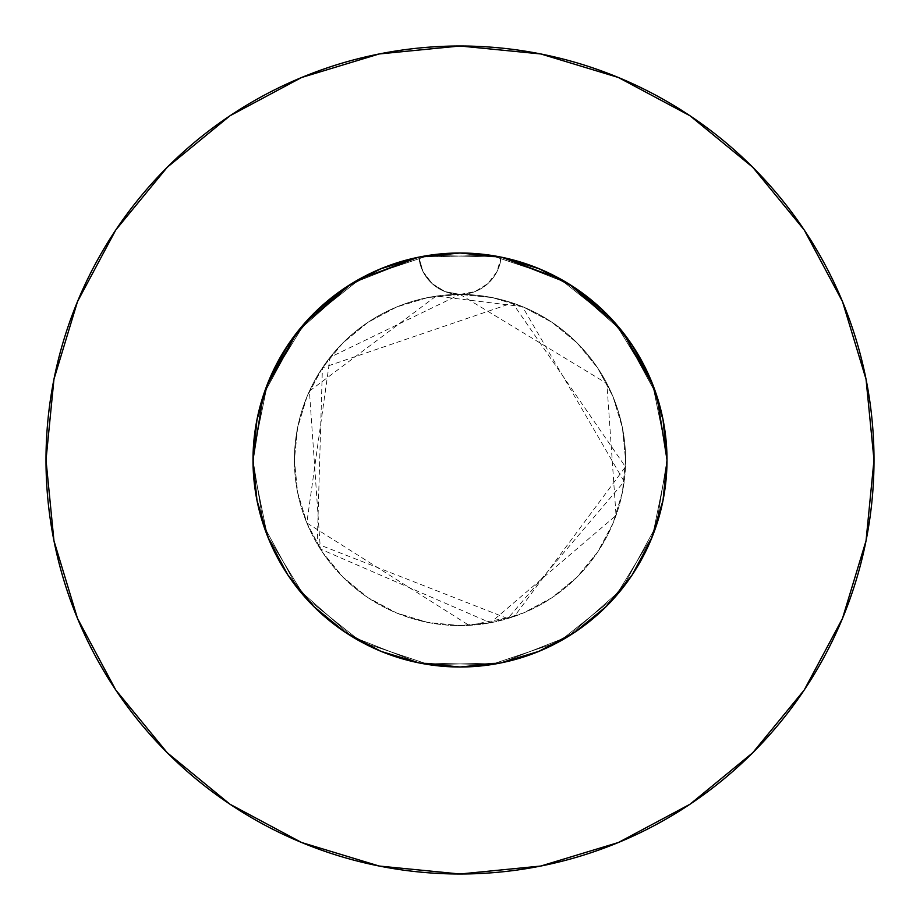 <?xml version="1.0" encoding="UTF-8"?>
<svg xmlns="http://www.w3.org/2000/svg" width="920" height="920" viewBox="0 0 920 920"><rect width="100%" height="100%" fill="white"/><g stroke="black" fill="none" stroke-linecap="round" stroke-linejoin="round"><path stroke-width="0.69" stroke-dasharray="4.6 3.45" d="M464.381 253.046L487.209 254.794L509.668 259.049L531.61 265.776L552.644 274.885L572.47 286.223L591.019 299.736L622.99 332.384L636.099 351.198L647.059 371.358L655.684 392.506L661.952 414.552L665.735 437.184L667 460L663.964 424.683L654.971 390.459L640.251 358.225L620.275 329.003L595.585 303.589L566.95 282.773L535.164 267.133L501.193 257.14A207 207 0 0 1 667 460A207 207 0 0 0 460 253A207 207 0 0 0 253 460L256.036 424.683L265.029 390.459L279.749 358.225L299.724 329.003L324.415 303.589L353.05 282.773L384.836 267.133L418.807 257.14A207 207 0 0 1 501.193 257.14L478.561 253.828L455.618 253.046L432.791 254.794L410.331 259.049L388.389 265.776L367.356 274.885L347.53 286.223L328.98 299.736L297.01 332.384L283.9 351.198L272.941 371.358L264.316 392.506L258.048 414.552L254.265 437.184L253 460L256.99 419.577L261.924 399.866L268.755 380.799L277.449 362.399L287.914 344.954L299.989 328.67L313.628 313.639L328.716 299.966L345.034 287.856L362.411 277.449L380.799 268.755L420.084 256.887L399.901 261.912L380.73 268.778L362.399 277.46L345.011 287.88L328.659 300L313.593 313.674L299.989 328.681L287.88 345L268.743 380.822L256.967 419.635L253.989 439.772L253 460A207 207 0 0 1 418.807 257.14L441.439 253.828L460 253L500.388 256.979L520.099 261.912L539.269 268.778L557.601 277.46L574.988 287.88L591.341 300L606.406 313.674L620.011 328.681L632.12 345L651.256 380.822L663.032 419.635L666.011 439.772L667 460A207 207 0 0 0 460 253A207 207 0 0 0 253 460L256.99 419.577L261.924 399.866L268.755 380.799L256.967 419.635L253.989 439.772L253 460L256.99 500.422L261.924 520.134L268.755 539.2L277.449 557.601L287.914 575.046L306.969 599.391L287.88 575L268.743 539.178L277.449 557.601L287.914 575.046L306.969 599.391M417.795 257.347L418.807 257.14L423.05 271.664L432.228 283.705L445.119 291.628L460 294.4A165.6 165.6 0 0 0 294.4 460A165.6 165.6 0 0 1 460 294.4A165.6 165.6 0 0 1 625.6 460A165.6 165.6 0 0 0 460 294.4L427.697 297.585L396.623 307.004L368 322.31L342.907 342.907L322.31 368L307.004 396.623L297.585 427.697L294.4 460L297.585 492.303L307.004 523.376L322.31 552L342.907 577.093L368 597.689L396.623 612.996L427.697 622.414L460 625.6L492.303 622.414L523.376 612.996L552 597.689L577.093 577.093L597.689 552L612.996 523.376L622.414 492.303L625.6 460L622.414 427.697L612.996 396.623L597.689 368L577.093 342.907L552 322.31L523.376 307.004L492.303 297.585L460 294.4L474.881 291.628L487.772 283.705L496.949 271.664L501.193 257.14L502.205 257.347M804.149 690.115L842.49 618.435L866.042 540.764L874 460A414 414 0 0 0 460 46A414 414 0 0 0 46 460A414 414 0 0 0 460 874A414 414 0 0 0 874 460L866.042 379.235L842.49 301.565L804.23 229.988M546.158 648.22L557.601 642.539L574.988 632.12L591.341 619.999L606.406 606.326L591.284 620.034L574.966 632.144L557.589 642.551L546.158 648.22L557.601 642.539L574.988 632.12L591.341 619.999L606.406 606.326L620.011 591.318L632.12 575L651.256 539.178L663.032 500.365L666.011 480.228L667 460L663.009 419.577L658.076 399.866L651.245 380.799L663.032 419.635L666.011 439.772L667 460L663.009 419.577L658.076 399.866L651.245 380.799L642.551 362.399L632.086 344.954L620.011 328.67L606.372 313.639L591.284 299.966L574.966 287.856L557.589 277.449L574.988 287.88L539.212 268.755L500.388 256.979L480.343 254L460.034 253L421.187 256.668L460.034 253L480.343 254L499.916 256.887L520.099 261.912L539.269 268.778L557.601 277.46L539.2 268.755L500.365 256.979L539.212 268.755L575 287.891L591.341 300L606.406 313.674L591.284 299.966L574.966 287.856L557.589 277.449L539.2 268.755L500.365 256.979L460 253L419.612 256.979L399.901 261.912L380.73 268.778L362.399 277.46L345.011 287.88L328.659 300L313.593 313.674L299.989 328.681L287.88 345L268.743 380.822L277.449 362.399L287.914 344.954L299.989 328.67L313.628 313.639L328.716 299.966L345.034 287.856L362.411 277.449L380.799 268.755L419.635 256.979L460 253M439.656 254L419.623 256.979L380.788 268.755L419.612 256.979L439.656 254L459.966 253L439.656 254M498.812 256.668L459.966 253L498.812 256.668M620.011 328.67L606.372 313.639L620.011 328.681L632.12 345L651.256 380.822L642.551 362.399L632.086 344.954L620.011 328.67M421.187 663.331L460.034 667L480.343 665.999L500.376 663.021L460 667L421.187 663.331L460.034 667L480.343 665.999L500.376 663.021L520.099 658.087L539.269 651.222L520.099 658.087L539.269 651.222L500.388 663.021L520.099 658.087L499.951 663.101M373.842 648.22L362.399 642.539L345.011 632.12L328.659 619.999L313.593 606.326L328.716 620.034L345.034 632.144L362.411 642.551L373.842 648.22L362.399 642.539L345.011 632.12L328.659 619.999L313.593 606.326L328.716 620.034L345.034 632.144L362.411 642.551L345.011 632.12L328.659 619.999L313.593 606.326L328.716 620.034L345.034 632.144L362.411 642.551L380.799 651.245L420.049 663.101M667 459.966L667 460A207 207 0 0 1 460 667A207 207 0 0 1 253 460L256.99 500.422L261.924 520.134L268.755 539.2L256.967 500.365L253.989 480.228L253 460L256.99 500.422L261.924 520.134L268.755 539.2L277.449 557.601L287.914 575.046L299.989 591.33L287.88 575L268.743 539.178L256.967 500.365L253.989 480.228L253 460A207 207 0 0 0 460 667A207 207 0 0 0 667 460L663.009 500.422L658.076 520.134L651.245 539.2L663.032 500.365L666.011 480.228L667 460L663.009 500.422L658.076 520.134L651.245 539.2L642.551 557.601L632.086 575.046L620.011 591.33L632.12 575L651.256 539.178L663.032 500.365L666.011 480.228L667 460L663.009 500.422L658.076 520.134L651.245 539.2L642.551 557.601L632.086 575.046L613.03 599.391L632.12 575L651.256 539.178L642.551 557.601L632.086 575.046L613.03 599.391M606.544 606.199L620.011 591.318L606.406 606.326L591.284 620.034L574.966 632.144L557.589 642.551L539.2 651.245L499.916 663.113L460 667L419.612 663.021L399.901 658.087L380.73 651.222L399.901 658.087L380.73 651.222L345 632.109L313.628 606.372L287.891 575L268.743 539.178L256.967 500.365L253.989 480.228L253 460L256.979 419.612L263.039 396.313L268.755 380.788L287.891 345L313.628 313.628L345 287.891L380.788 268.755L345 287.891M498.812 663.331L459.966 667L498.812 663.331L459.966 667L439.656 665.999L419.623 663.021L380.799 651.245L362.411 642.551L380.799 651.245L419.635 663.021L399.901 658.087L419.623 663.021L380.788 651.245L345 632.109L313.628 606.372L287.891 575L268.755 539.212L256.979 500.388L253 460A207 207 0 0 0 460 667A207 207 0 0 0 667 460L663.021 500.388L651.245 539.212L632.109 575L606.372 606.372L575 632.109L591.341 619.999L606.406 606.326L591.284 620.034L574.966 632.144L557.589 642.551L574.988 632.12L539.212 651.245L500.388 663.021L539.212 651.245L575 632.109L539.212 651.245M313.593 606.326L299.989 591.318L313.593 606.326L299.989 591.318L287.88 575L268.755 539.212L287.891 575M460.034 667L480.343 665.999L500.376 663.021L539.2 651.245L500.365 663.021L460 667L419.612 663.021L380.788 651.245L419.612 663.021L460 667M439.656 665.999L419.623 663.021L439.656 665.999L459.966 667L439.656 665.999M557.589 642.551L539.2 651.245L557.589 642.551M561.74 279.726L569.687 284.452M616.469 324.472L623.863 333.523M653.775 387.205L663.021 419.612L667 460L663.021 500.388L667 460L663.021 419.612L651.245 380.788L653.775 387.205M296.136 333.523L303.531 324.472M350.313 284.452L358.259 279.726M632.074 575.058L651.245 539.212L632.109 575L606.372 606.372L575 632.109M575.058 287.925L606.372 313.628L632.109 345L651.245 380.788L632.109 345M690.115 115.851L618.435 77.51L540.764 53.958L460 46L379.235 53.958L301.565 77.51L229.988 115.77M115.851 229.885L77.51 301.565L53.958 379.235L46 460L53.958 540.764L77.51 618.435L115.77 690.011M229.885 804.149L301.565 842.49L379.235 866.042L460 874L540.764 866.042L618.435 842.49L690.011 804.23M256.979 500.388L268.755 539.212M344.942 632.074L380.788 651.245M651.245 539.212L663.021 500.388M287.925 344.942L268.755 380.788L256.979 419.612L253.069 465.336L267.375 535.797L304.911 597.103L361.157 641.872L429.329 664.711L501.193 662.86L568.088 636.536L621.955 588.926L656.282 525.757L667 460L666.931 454.664L652.625 384.203L615.089 322.897L558.842 278.127L490.671 255.288L418.807 257.14L351.911 283.464L298.046 331.073L263.718 394.243L253 460L253.069 465.336L267.375 535.797L304.911 597.103L361.157 641.872L429.329 664.711L501.193 662.86L568.088 636.536L621.955 588.926L656.282 525.757L667 460L666.931 454.664L652.625 384.203L615.089 322.897L558.842 278.127L490.671 255.288L418.807 257.14L351.911 283.464L298.046 331.073L263.718 394.243L253 460L253.069 465.336L267.375 535.797L304.911 597.103L361.157 641.872L429.329 664.711L501.193 662.86L568.088 636.536L621.955 588.926L656.282 525.757L667 460L666.931 454.664L652.625 384.203L615.089 322.897L558.842 278.127L490.671 255.288L419.612 256.979M625.6 460L622.414 492.303L612.996 523.376L597.689 552L577.093 577.093L552 597.689L523.376 612.996L492.303 622.414L460 625.6L427.697 622.414L396.623 612.996L368 597.689L342.907 577.093L322.31 552L307.004 523.376L297.585 492.303L294.4 460L297.585 427.697L307.004 396.623L322.31 368L342.907 342.907L368 322.31L396.623 307.004L427.697 297.585L460 294.4L492.303 297.585L523.376 307.004L552 322.31L577.093 342.907L597.689 368L612.996 396.623L622.414 427.697L625.6 460A165.6 165.6 0 0 1 460 625.6A165.6 165.6 0 0 1 294.4 460A165.6 165.6 0 0 0 460 625.6A165.6 165.6 0 0 0 625.6 460M500.388 256.979L501.193 257.14L496.949 271.664L487.772 283.705L474.881 291.628L460 294.4L445.119 291.628L432.228 283.705L423.05 271.664L418.807 257.14L351.911 283.464L298.046 331.073L263.718 394.243L253 460L253.069 454.664L267.375 384.203L304.911 322.897L361.157 278.127L429.329 255.288L501.193 257.14L568.088 283.464L621.955 331.073L656.282 394.243L667 460L666.931 465.336L652.625 535.797L615.089 597.103L558.842 641.872L490.671 664.711L418.807 662.86L351.911 636.536L298.046 588.926L263.718 525.757L253 460L253.069 454.664L267.375 384.203L304.911 322.897L361.157 278.127L429.329 255.288L501.193 257.14L568.088 283.464L621.955 331.073L656.282 394.243L667 460L666.931 465.336L652.625 535.797L615.089 597.103L558.842 641.872L490.671 664.711L418.807 662.86L351.911 636.536L298.046 588.926L263.718 525.757L253 460L253.069 454.664L267.375 384.203L304.911 322.897L361.157 278.127L429.329 255.288L501.193 257.14L568.088 283.464L621.955 331.073L656.282 394.243L667 460L666.931 465.336L652.625 535.797L615.089 597.103L558.842 641.872L490.671 664.711L418.807 662.86L351.911 636.536L298.046 588.926L263.718 525.757L253 460M418.807 257.14A41.4 41.4 0 0 0 501.193 257.14A41.4 41.4 0 0 1 418.807 257.14M460 294.4L606.866 383.502L616.043 515.453L490.394 622.782L320.378 549.033L309.419 391.103L436.046 296.136L522.422 306.613L624.197 481.551L507.771 618.562L317.239 543.915L322.402 367.862L512.486 302.933L625.462 466.854L514.372 616.423L469.073 625.347L306.82 522.916L330.119 357.27L460 294.4"/><path stroke-width="1.38" d="M418.807 257.14L460 253L419.612 256.979L380.788 268.755L345 287.891L313.628 313.628L287.891 345L268.755 380.788L256.979 419.612L253 460A207 207 0 0 1 460 253A207 207 0 0 1 667 460L663.021 419.612L651.245 380.788L632.109 345L606.372 313.628L575 287.891L539.212 268.755L500.388 256.979L464.381 253.046M46 460A414 414 0 0 1 460 46A414 414 0 0 1 874 460A414 414 0 0 1 460 874A414 414 0 0 1 46 460L53.958 540.764L77.51 618.435L115.77 690.011L167.256 752.744L229.988 804.23L301.565 842.49L379.235 866.042L460 874L540.764 866.042L618.435 842.49L690.011 804.23L752.744 752.744L804.23 690.011L842.49 618.435L866.042 540.764L874 460L866.042 379.235L842.49 301.565L804.23 229.988L752.744 167.256L690.011 115.77L618.435 77.51L540.764 53.958L460 46L379.235 53.958L301.565 77.51L229.988 115.77L167.256 167.256L115.77 229.988L77.51 301.565L53.958 379.235L46 460M420.084 256.887L421.187 256.668L420.084 256.887M499.916 256.887L498.812 256.668L499.916 256.887M538.637 651.486L575 632.109L606.372 606.372L632.109 575L651.245 539.212L663.021 500.365L651.256 539.178M539.269 651.222L546.158 648.22M420.049 663.101L421.187 663.331M381.363 651.486L419.612 663.021L460.034 667M268.755 539.212L256.979 500.388L268.755 539.212L287.891 575L313.628 606.372L345.034 632.144M306.969 599.391L313.616 606.36M663.021 500.388L667 460A207 207 0 0 1 460 667A207 207 0 0 1 253 460L256.99 500.422M380.73 651.222L373.842 648.22M499.951 663.101L498.812 663.331M613.03 599.391L606.544 606.199M502.205 257.347L561.74 279.726M569.687 284.452L616.469 324.472M623.863 333.523L653.775 387.205L656.96 396.313L667 459.966M253 460L263.039 396.313L266.225 387.205L296.136 333.523M303.531 324.472L350.313 284.452M358.259 279.726L417.795 257.347M804.23 229.988L752.744 167.256L690.115 115.851M229.988 115.77L167.256 167.256L115.851 229.885M115.77 690.011L167.256 752.744L229.885 804.149M690.011 804.23L752.744 752.744L804.149 690.115M287.891 575L313.628 606.372L345 632.109L380.788 651.245M460 667L500.388 663.021L539.212 651.245M575 632.109L606.372 606.372L632.109 575M632.109 345L606.372 313.628L575 287.891M345 287.891L313.628 313.628L287.891 345M460 253L501.193 257.14"/></g></svg>
